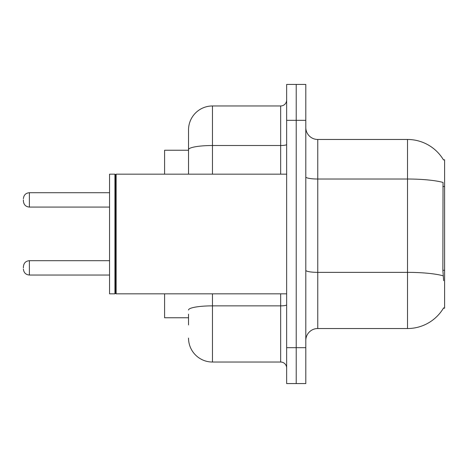 <?xml version="1.0" encoding="UTF-8"?>
<svg xmlns="http://www.w3.org/2000/svg" width="468" height="468" viewBox="0 0 468 468"><rect width="100%" height="100%" fill="white"/><g stroke="black" fill="none" stroke-linecap="round" stroke-linejoin="round"><path stroke-width="0.7" d="M443.635 280.665L442.868 270.27L443.038 182.444A41.88 7.272 180 0 0 407.505 179.022L407.505 139.47A41.88 41.88 0 0 1 443.512 159.962A41.88 41.88 0 0 0 407.505 139.47A41.88 41.88 0 0 1 443.424 159.81L444.6 159.81L444.6 308.19L443.424 308.19L443.635 307.833A41.88 41.88 0 0 1 407.505 328.53L317.76 328.53A11.963 11.963 0 0 0 305.797 340.499M188.528 172.721L188.528 143.062L188.528 150.24L164.596 150.24L164.596 174.172M188.528 317.76L164.596 317.76L164.596 293.828M296.221 347.677L296.221 383.573L305.797 383.573L305.797 347.677L296.221 347.677L296.221 383.573L286.65 383.573L286.65 347.677L296.221 347.677L296.221 120.323L296.221 347.677M286.65 347.677L286.65 84.427L296.221 84.427L296.221 120.323L296.221 84.427L305.797 84.427L305.797 347.677M443.424 159.81A41.88 41.88 0 0 0 407.505 139.47L317.76 139.47A11.963 11.963 0 0 1 305.797 127.501A11.963 11.963 0 0 0 317.76 139.47L317.76 328.53M188.528 324.938L188.528 314.174M212.46 293.828L212.46 362.033L280.665 362.033L280.665 293.828M188.528 174.172L188.528 129.899A23.932 23.932 0 0 1 212.46 105.967L280.665 105.967A5.985 5.985 0 0 0 286.65 99.982M188.528 129.899L188.528 143.062M286.65 368.018A5.985 5.985 0 0 0 280.665 362.033M212.46 362.033A23.932 23.932 0 0 1 188.528 338.101M23.4 267.866L23.4 266.666L23.4 267.866M23.4 199.894L23.4 201.094L23.4 199.894M116.134 293.828L115.537 293.231L115.537 174.769L116.134 174.172L116.134 293.828L286.65 293.828M114.941 293.828L109.553 293.828L109.553 174.172L114.941 174.172L114.941 293.828L115.537 293.231M444.6 270.27L442.868 270.27M444.6 186.51L442.868 186.51M407.505 328.53L407.505 179.022L317.76 179.022A11.963 2.077 0 0 1 305.797 176.945M443.167 275.816A41.88 7.272 180 0 0 407.505 272.358L317.76 272.358A11.963 2.077 -0 0 1 305.797 270.276M305.797 120.323L286.65 120.323M286.65 304.82A5.985 1.041 0 0 1 280.665 305.861L212.46 305.861A23.932 4.153 180 0 0 188.528 310.015M212.46 105.967L212.46 145.519L280.665 145.519L280.665 105.967M188.528 149.672A23.932 4.153 180 0 1 212.46 145.519L212.46 174.172M280.665 174.172L280.665 145.519A5.985 1.041 0 0 0 286.65 144.477M23.4 266.666C23.786 262.998 25.781 261.004 29.385 260.682L29.385 275.044L109.553 275.044M109.553 192.717L29.385 192.717L29.385 207.078C25.781 206.757 23.786 204.762 23.4 201.094M29.385 260.682L109.553 260.682M29.385 275.044C25.781 274.722 23.786 272.727 23.4 269.059M29.385 207.078L109.553 207.078M29.385 192.717C25.781 193.038 23.786 195.033 23.4 198.701M115.537 174.769L114.941 174.172M116.134 174.172L286.65 174.172"/></g></svg>
